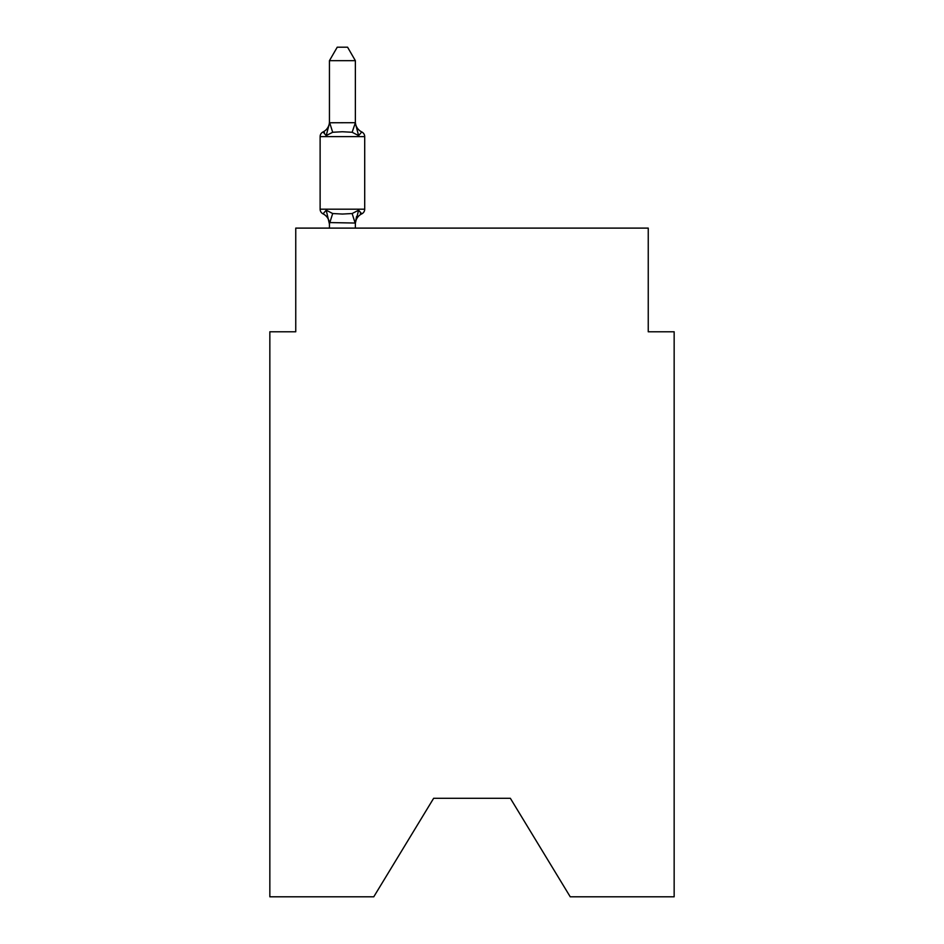 <?xml version="1.0" encoding="UTF-8"?>
<svg xmlns="http://www.w3.org/2000/svg" width="944" height="944" viewBox="0 0 944 944"><rect width="100%" height="100%" fill="white"/><g stroke="black" fill="none" stroke-linecap="round" stroke-linejoin="round"><path stroke-width="1.42" d="M510.362 798.305L570.235 896.8L674.158 896.8L674.158 331.781L648.245 331.781L648.245 228.106L295.755 228.106L295.755 331.781L269.842 331.781L269.842 896.8L373.765 896.8L433.638 798.305L510.362 798.305L433.638 798.305M355.369 224.106A11.399 11.399 0 0 1 361.788 213.851L358.602 210.205L361.788 213.851L358.602 210.205L361.788 213.851L358.602 210.205L361.788 213.851L358.602 210.205L361.788 213.851L358.602 210.205L361.788 213.851L358.602 210.205L361.788 213.851L358.602 210.205L361.788 213.851L358.602 210.205L361.788 213.851L358.602 210.205L355.369 223.044L329.444 222.572L329.444 224.106A11.399 11.399 0 0 0 323.037 213.851A5.18 5.18 0 0 1 320.122 209.19A5.18 5.18 0 0 0 323.037 213.851A5.18 5.18 0 0 1 320.122 209.19A5.18 5.18 0 0 0 323.037 213.851L326.211 210.205L323.037 213.851A5.18 5.18 0 0 1 320.122 209.19A5.18 5.18 0 0 0 323.037 213.851L326.211 210.205L323.037 213.851A5.18 5.18 0 0 1 320.122 209.19A5.18 5.18 0 0 0 323.037 213.851L326.211 210.205L323.037 213.851A5.18 5.18 0 0 1 320.122 209.19A5.18 5.18 0 0 0 323.037 213.851L326.211 210.205L323.037 213.851A5.18 5.18 0 0 1 320.122 209.19A5.18 5.18 0 0 0 323.037 213.851L326.211 210.205L323.037 213.851A5.18 5.18 0 0 1 320.122 209.19A5.18 5.18 0 0 0 323.037 213.851L326.211 210.205L323.037 213.851A5.18 5.18 0 0 1 320.122 209.19A5.18 5.18 0 0 0 323.037 213.851L326.211 210.205L323.037 213.851A5.18 5.18 0 0 1 320.122 209.19A5.18 5.18 0 0 0 323.037 213.851L326.211 210.205L323.037 213.851A5.18 5.18 0 0 1 320.122 209.19A5.18 5.18 0 0 0 323.037 213.851L326.211 210.205L323.037 213.851A5.18 5.18 0 0 1 320.122 209.19A5.18 5.18 0 0 0 323.037 213.851L326.211 210.205L323.037 213.851A5.18 5.18 0 0 1 320.122 209.19A5.18 5.18 0 0 0 323.037 213.851L326.211 210.205L323.037 213.851A5.18 5.18 0 0 1 320.122 209.19A5.18 5.18 0 0 0 323.037 213.851L326.211 210.205L323.037 213.851A5.18 5.18 0 0 1 320.122 209.19A5.18 5.18 0 0 0 323.037 213.851L326.211 210.205L323.037 213.851A5.18 5.18 0 0 1 320.122 209.19A5.18 5.18 0 0 0 323.037 213.851L326.211 210.205L323.037 213.851A5.18 5.18 0 0 1 320.122 209.19A5.18 5.18 0 0 0 323.037 213.851L326.211 210.205L323.037 213.851A5.18 5.18 0 0 1 320.122 209.19A5.18 5.18 0 0 0 323.037 213.851L326.211 210.205L323.037 213.851L326.211 210.205L332.689 213.533L342.412 214.052L352.136 213.533L358.602 210.205L361.788 213.851L360.301 213.143L361.788 213.851A5.18 5.18 0 0 0 364.703 209.19L364.703 136.62L364.703 209.19L364.703 136.62L364.703 209.19L364.703 136.62L364.703 209.19L364.703 136.62L364.703 209.19L364.703 136.62L364.703 209.19L364.703 136.62L364.703 209.19L364.703 136.62L364.703 209.19L364.703 136.62L364.703 209.19L364.703 136.62L364.703 209.19L364.703 136.62L364.703 209.19L364.703 136.62L364.703 209.19L320.122 209.19L320.122 136.62A5.18 5.18 0 0 1 323.037 131.959A5.18 5.18 0 0 0 320.122 136.62A5.18 5.18 0 0 1 323.037 131.959L324.512 132.667L323.037 131.959A5.18 5.18 0 0 0 320.122 136.62A5.18 5.18 0 0 1 323.037 131.959A5.18 5.18 0 0 0 320.122 136.62A5.18 5.18 0 0 1 323.037 131.959L324.512 132.667L323.037 131.959A5.18 5.18 0 0 0 320.122 136.62A5.18 5.18 0 0 1 323.037 131.959A5.18 5.18 0 0 0 320.122 136.62A5.18 5.18 0 0 1 323.037 131.959L324.512 132.667L323.037 131.959A5.18 5.18 0 0 0 320.122 136.62A5.18 5.18 0 0 1 323.037 131.959A5.18 5.18 0 0 0 320.122 136.62A5.18 5.18 0 0 1 323.037 131.959L324.512 132.667L323.037 131.959A5.18 5.18 0 0 0 320.122 136.62A5.18 5.18 0 0 1 323.037 131.959A5.18 5.18 0 0 0 320.122 136.62A5.18 5.18 0 0 1 323.037 131.959L324.512 132.667L323.037 131.959A5.18 5.18 0 0 0 320.122 136.62A5.18 5.18 0 0 1 323.037 131.959A5.18 5.18 0 0 0 320.122 136.62A5.18 5.18 0 0 1 323.037 131.959L324.512 132.667L323.037 131.959A5.18 5.18 0 0 0 320.122 136.62A5.18 5.18 0 0 1 323.037 131.959A5.18 5.18 0 0 0 320.122 136.62A5.18 5.18 0 0 1 323.037 131.959L324.512 132.667L323.037 131.959A5.18 5.18 0 0 0 320.122 136.62A5.18 5.18 0 0 1 323.037 131.959A5.18 5.18 0 0 0 320.122 136.62A5.18 5.18 0 0 1 323.037 131.959L324.512 132.667L323.037 131.959A5.18 5.18 0 0 0 320.122 136.62A5.18 5.18 0 0 1 323.037 131.959A5.18 5.18 0 0 0 320.122 136.62L364.703 136.62A5.18 5.18 0 0 0 361.788 131.959L358.602 135.606L361.788 131.959A11.399 11.399 0 0 1 355.369 121.705L355.369 123.227L355.369 121.705M355.369 60.676L329.444 60.676L337.232 47.2L347.581 47.2L355.369 60.676L355.369 123.227L358.602 135.606L352.136 132.266L342.412 131.747L332.689 132.266L326.211 135.606L323.037 131.959A11.399 11.399 0 0 0 329.444 121.705M355.369 222.572L356.584 216.471M355.369 122.767L352.136 132.266M329.444 60.676L329.444 123.227L326.211 135.606L323.037 131.959M329.444 122.767L355.156 122.696M355.369 228.106L355.369 223.044M329.444 228.106L329.444 223.044M326.211 210.205L329.444 224.106M332.689 213.533L329.657 223.103M352.136 213.533L355.156 223.103M329.657 122.696L332.689 132.266"/></g></svg>
